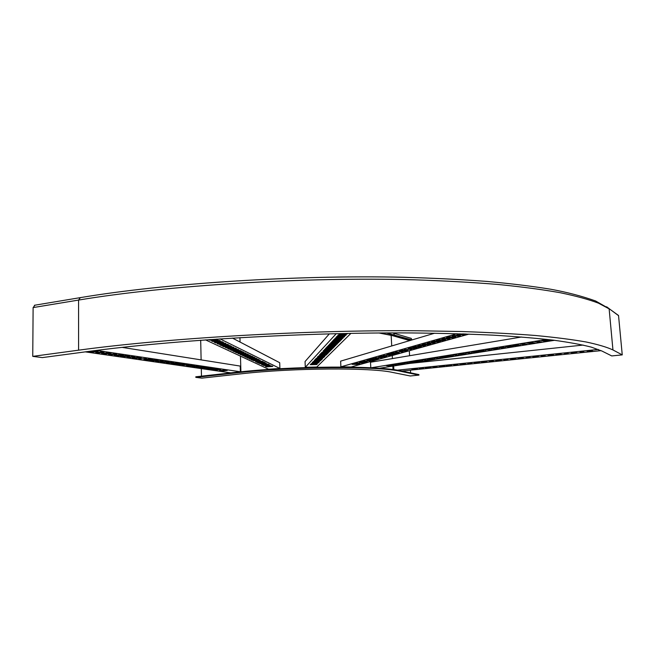 <?xml version="1.0" encoding="UTF-8"?>
<svg xmlns="http://www.w3.org/2000/svg" width="655" height="655" viewBox="0 0 655 655"><rect width="100%" height="100%" fill="white"/><g stroke="black" fill="none" stroke-linecap="round" stroke-linejoin="round"><path stroke-width="0.98" d="M401.605 370.992C379.024 365.424 292.466 365.768 235.505 372.392L235.522 372.965L195.82 377.362L201.838 378.14L241.277 373.8C293.104 367.848 371.41 367.463 392.681 372.449L410.284 375.978L418.938 375.11L401.638 371.532L401.605 370.992L418.913 374.594L418.938 375.11M235.522 372.965C292.49 366.366 379.057 366.006 401.638 371.532M386.393 332.945L412.052 339.92L411.168 338.357L410.243 338.078M379.949 332.986L394.662 335.9L393.696 333.207L392.763 332.928M408.745 340.895L408.712 340.15M409.318 350.752L409.596 355.714M410.431 370.165L410.587 372.859M195.82 377.362L195.812 376.797L235.505 372.392M200.692 340.232L201.118 359.882M201.306 368.601L201.47 376.166M410.341 340.428L394.662 335.9M410.005 340.526L394.163 335.958L379.024 332.986M78.584 350.179C167.606 338.005 306.917 329.866 417.03 330.75L461.685 331.52C489.252 332.47 513.929 333.796 535.708 335.516C555.677 337.423 572.495 339.577 586.143 341.992C598.023 344.514 606.956 347.158 612.949 349.942L609.134 308.857L598.49 303.175C588.763 299.474 575.966 295.986 560.099 292.695C542.43 289.567 521.691 286.816 497.89 284.458C472.427 282.354 444.467 280.807 414.017 279.808C304.755 276.762 166.82 285.285 78.567 300.072L78.584 350.179L32.75 356.369L33.118 307.58L78.567 300.072L80.36 297.624M606.62 306.786L618.549 315.653L622.25 354.887L612.949 349.942M622.25 354.887L611.745 355.927L601.986 351.064L591.375 347.15C581.755 344.645 569.179 342.328 553.655 340.199C536.404 338.209 516.222 336.531 493.109 335.163C468.407 334.009 441.347 333.272 411.921 332.953C306.368 332.208 173.632 339.945 87.868 351.53L42.338 357.597L32.75 356.369M618.549 315.653L616.019 313.68M617.575 314.801L616.977 314.367M34.993 305.173L33.118 307.58M398.846 364.737L392.673 364.712L398.846 364.737M428.108 360.053L421.836 360.013L428.108 360.053M459.114 355.092L452.752 355.035L459.114 355.092M405.142 363.73L400.958 363.378L397.798 363.885L401.982 364.237L405.142 363.73M434.773 358.989L430.622 358.604L427.273 359.136L431.432 359.521L434.773 358.989M466.18 353.962L462.062 353.536L458.516 354.109L462.635 354.527L466.18 353.962M410.349 362.895L404.135 362.862L410.349 362.895M440.291 358.105L433.987 358.056L440.291 358.105M472.034 353.029L465.639 352.963L472.034 353.029M416.793 361.863L412.617 361.503L409.383 362.019L413.559 362.379L416.793 361.863M447.119 357.016L442.976 356.615L439.546 357.163L443.697 357.556L447.119 357.016M479.28 351.866L475.178 351.424L471.543 352.013L475.645 352.447L479.28 351.866M393.753 365.547L389.561 365.212L386.466 365.711L390.667 366.047L393.753 365.547M422.721 360.913L418.553 360.545L415.278 361.069L419.454 361.437L422.721 360.913M453.399 356.009L449.264 355.599L445.793 356.156L449.936 356.557L453.399 356.009M554.498 340.305L379.229 368.282M371.049 367.782L546.884 339.396M545.852 340.043L541.734 340.706L545.705 341.239L549.823 340.575L545.852 340.043M537.632 341.37L535.045 341.787L539.032 342.303L541.62 341.894L537.632 341.37M530.992 342.442L526.98 343.089L530.984 343.588L534.996 342.95L530.992 342.442M522.985 343.728L520.455 344.137L524.483 344.636L526.997 344.227L522.985 343.728M516.517 344.767L512.595 345.398L516.631 345.889L520.545 345.267L516.517 344.767M481.859 350.351L478.175 350.941L482.268 351.391L485.944 350.802L481.859 350.351M509.41 345.914L505.537 346.536L509.59 347.019L513.446 346.397L509.41 345.914M501.697 347.158L499.266 347.551L503.318 348.018L505.75 347.633L501.697 347.158M495.458 348.157L491.684 348.771L495.761 349.23L499.528 348.624L495.458 348.157M487.934 349.369L485.568 349.754L492.02 349.827L487.934 349.369M396.856 365.056L396.832 364.573M426.004 360.389L425.971 359.857M456.879 355.452L456.846 354.863M401.982 364.237L401.949 363.664L402.792 363.533M400.115 363.509L401.949 363.664M431.432 359.521L431.399 358.94L432.439 358.768M429.574 358.768L431.399 358.94M462.635 354.527L462.594 353.929L463.871 353.725M460.792 353.741L462.594 353.929M408.319 363.222L408.294 362.714M438.138 358.449L438.105 357.9M467.907 352.595L469.725 352.783L469.75 353.389M413.559 362.379L413.526 361.806L414.451 361.658M411.7 361.65L413.526 361.806M443.697 357.556L443.656 356.967L444.786 356.787M441.838 356.795L443.656 356.967M475.645 352.447L475.604 351.841L476.979 351.62M473.802 351.645L475.604 351.841M390.667 366.047L390.634 365.482L391.395 365.359M388.8 365.334L390.634 365.482M419.454 361.437L419.413 360.864L420.379 360.709M417.587 360.7L419.413 360.864M449.936 356.557L449.895 355.968L451.074 355.78M448.085 355.788L449.895 355.968M370.796 367.766L370.509 362.248L521.536 337.006M543.912 340.363L545.656 340.592L545.705 341.239M545.656 340.592L547.596 340.281M537.239 341.435L538.983 341.664L539.032 342.303M529.183 342.729L530.935 342.958L530.984 343.588M530.935 342.958L532.752 342.663M522.674 343.777L524.434 343.998L524.483 344.636M514.814 345.046L516.582 345.259L516.631 345.889M516.582 345.259L518.277 344.988M480.434 350.581L482.227 350.777L482.268 351.391M482.227 350.777L483.652 350.548M507.764 346.176L509.541 346.389L509.59 347.019M509.541 346.389L511.178 346.127M501.501 347.191L503.277 347.396L503.318 348.018M493.927 348.403L495.712 348.607L495.761 349.23M495.712 348.607L497.243 348.362M487.819 349.393L489.604 349.59L489.645 350.204M363.107 362.952L356.099 363.206L363.107 362.952M382.348 357.556L375.086 357.827L382.348 357.556M403.12 351.735L395.587 352.005L403.12 351.735M367.218 361.797L361.462 361.691L359.415 362.272L365.154 362.371L367.218 361.797M386.777 356.312L380.866 356.181L378.664 356.811L384.55 356.934L386.777 356.312M407.909 350.392L401.842 350.237L399.452 350.908L405.502 351.064L407.909 350.392M370.632 360.839L363.525 361.101L370.632 360.839M390.462 355.28L383.093 355.55L390.462 355.28M411.897 349.279L404.25 349.549L411.897 349.279M374.865 359.652L369.052 359.538L366.939 360.135L372.736 360.25L374.865 359.652M395.031 354.003L389.062 353.864L386.777 354.502L392.738 354.642L395.031 354.003M416.85 347.887L410.71 347.715L408.245 348.419L414.361 348.583L416.85 347.887M359.791 363.877L354.101 363.779L352.112 364.344L357.794 364.434L359.791 363.877M378.778 358.555L372.924 358.432L370.787 359.046L376.617 359.161L378.778 358.555M399.255 352.816L393.254 352.668L390.937 353.323L396.922 353.471L399.255 352.816M469.013 334.107L351.08 366.996L340.887 366.833L457.034 333.723M459.769 333.804L456.895 334.615L463.363 334.852L466.311 334.025L462.643 333.894M453.989 335.442L452.163 335.958L458.598 336.187L460.44 335.671L453.989 335.442M449.305 336.768L446.481 337.571L452.883 337.792L455.724 336.989L449.305 336.768M443.681 338.365L441.912 338.864L448.282 339.077L450.059 338.578L443.681 338.365M439.161 339.65L436.426 340.42L442.755 340.625L445.506 339.855L439.161 339.65M415.254 346.43L412.748 347.142L418.905 347.314L421.427 346.601L415.254 346.43M434.216 341.05L431.53 341.812L437.827 342.008L440.528 341.255L434.216 341.05M428.878 342.565L427.191 343.04L433.454 343.236L435.149 342.761L428.878 342.565M424.579 343.785L421.984 344.522L428.206 344.702L430.818 343.973L424.579 343.785M419.413 345.25L417.792 345.709L423.982 345.889L425.619 345.431L419.413 345.25M380.948 357.949L380.932 357.524M401.613 352.161L401.589 351.694M365.154 362.371L365.228 361.756M361.355 361.716L365.122 361.789M384.55 356.934L384.739 356.271M380.653 356.246L384.518 356.328M405.502 351.064L405.813 350.335M401.499 350.335L405.47 350.433M389.021 355.69L388.996 355.247M410.341 349.713L410.317 349.23M372.736 360.25L372.851 359.611M368.904 359.579L372.703 359.652M392.738 354.642L392.967 353.954M388.792 353.937L392.705 354.027M414.361 348.583L414.73 347.83M410.308 347.83L414.328 347.944M357.794 364.434L357.827 363.844M354.036 363.795L357.761 363.861M376.617 359.161L376.756 358.514M372.76 358.481L376.584 358.563M396.922 353.471L397.184 352.767M392.959 352.75L396.889 352.849M340.887 366.833L340.633 361.134L434.609 333.215M459.073 334.001L463.314 334.156L463.363 334.852M463.314 334.156L464.067 333.944M458.557 335.606L458.598 336.187M448.634 336.957L452.834 337.104L452.883 337.792M452.834 337.104L453.506 336.916M448.249 338.52L448.282 339.077M438.563 339.814L442.714 339.953L442.755 340.625M442.714 339.953L443.312 339.781M414.828 346.552L418.864 346.667L418.905 347.314M418.864 346.667L419.298 346.544M433.651 341.206L437.786 341.345L437.827 342.008M437.786 341.345L438.342 341.181M433.422 342.704L433.454 343.236M424.08 343.924L428.165 344.047L428.206 344.702M428.165 344.047L428.665 343.908M423.949 345.381L423.982 345.889M318.215 363.05L311.322 363.582L318.215 363.05M323.627 357.605L316.422 358.17L323.627 357.605M329.531 351.653L321.99 352.259L329.531 351.653M319.37 361.887L312.762 362.059L312.214 362.641L318.788 362.477L319.37 361.887M324.88 356.336L317.986 356.508L317.388 357.147L324.25 356.975L324.88 356.336M330.906 350.269L323.701 350.441L323.046 351.137L330.218 350.965L330.906 350.269M320.328 360.93L313.311 361.478L320.328 360.93M325.928 355.288L318.592 355.87L325.928 355.288M332.052 349.123L324.79 349.287L324.364 349.737L331.602 349.573L332.052 349.123M321.515 359.726L314.793 359.898L314.228 360.504L320.917 360.332L321.515 359.726M327.222 353.978L320.213 354.15L319.591 354.805L326.575 354.633L327.222 353.978M333.477 347.682L326.141 347.854L325.461 348.575L332.756 348.403L333.477 347.682M317.29 363.983L310.789 364.155L310.257 364.712L316.733 364.548L317.29 363.983M322.62 358.621L315.841 358.784L315.268 359.398L322.006 359.235L322.62 358.621M328.433 352.767L321.351 352.939L320.721 353.602L327.762 353.438L328.433 352.767M350.924 333.362L316.815 366.996L305.287 367.308L336.252 333.673M339.568 333.6L339.02 334.173L347.06 334.009L347.641 333.428M338.201 335.041L337.685 335.589L345.652 335.425L346.192 334.877L338.201 335.041M336.883 336.449L336.089 337.292L343.965 337.12L344.8 336.277L336.883 336.449M335.303 338.119L334.811 338.651L342.614 338.479L343.138 337.955L335.303 338.119M334.034 339.47L333.272 340.281L340.993 340.109L341.804 339.298L334.034 339.47M327.394 346.52L326.698 347.256L334.066 347.093L334.795 346.356L327.394 346.52M332.658 340.936L331.905 341.73L339.552 341.566L340.346 340.772L332.658 340.936M331.168 342.516L330.701 343.015L338.283 342.843L338.774 342.344L331.168 342.516M329.973 343.785L329.252 344.546L336.76 344.383L337.513 343.613L329.973 343.785M328.54 345.3L328.089 345.783L335.532 345.611L336.007 345.136L328.54 345.3M329.105 352.087L329.08 351.661M318.788 362.477L318.764 361.904M324.25 356.975L324.225 356.353M323.676 350.466L330.218 350.286L330.218 350.965M331.602 349.573L331.586 349.131M320.917 360.332L320.893 359.742M320.205 354.159L326.55 353.995L326.575 354.633M332.756 348.403L332.773 347.699M326.1 347.895L332.732 347.74M316.733 364.548L316.709 364M322.006 359.235L321.982 358.637M321.343 352.947L327.754 352.783L327.762 353.438M305.287 367.308L305.058 361.544L329.342 333.845M347.027 333.436L347.06 334.009M345.627 334.893L345.652 335.425M336.776 336.555L343.932 336.408L343.965 337.12M342.59 337.972L342.614 338.479M333.952 339.56L340.96 339.413L340.993 340.109M327.344 346.577L334.034 346.421L334.066 347.093M332.576 341.018L339.527 340.87L339.552 341.566M338.258 342.36L338.283 342.843M329.907 343.85L336.727 343.695L336.76 344.383M335.516 345.144L335.532 345.611M270.138 365.13L263.687 365.555L270.138 365.13M260.346 360.356L253.624 360.807L260.346 360.356M249.653 355.141L242.628 355.616L243.431 356.001L250.431 355.526L249.653 355.141M268.059 364.115L261.55 364.54L262.622 365.048L269.099 364.622L268.059 364.115M258.078 359.251L251.291 359.701L252.462 360.258L259.216 359.808L258.078 359.251L252.445 359.636L252.462 360.258M247.164 353.929L240.074 354.412L241.359 355.018L248.417 354.543L247.164 353.929M266.323 363.271L259.765 363.705L266.323 363.271M256.187 358.326L249.342 358.784L250.104 359.145L256.924 358.686L256.187 358.326M245.093 352.922L237.937 353.405L238.772 353.798L245.903 353.315L245.093 352.922M264.17 362.215L257.554 362.657L258.668 363.181L265.25 362.747L264.17 362.215M253.829 357.18L246.927 357.646L248.139 358.219L255.016 357.753L253.829 357.18M242.506 351.661L235.284 352.153L236.619 352.783L243.807 352.292L242.506 351.661M271.809 365.94L265.414 366.366L266.454 366.857L272.824 366.432L271.809 365.94M262.172 361.249L255.499 361.691L256.637 362.223L263.277 361.781L262.172 361.249M251.651 356.115L244.683 356.59L245.92 357.171L252.855 356.705L251.651 356.115M220.015 338.881L279.906 368.47L268.55 369.215L205.531 339.88M208.773 339.65L209.952 340.207L217.861 339.65L216.74 339.102M211.565 340.968L212.58 341.443L220.416 340.895L219.433 340.412L211.565 340.968M214.16 342.188L215.724 342.925L223.478 342.385L221.955 341.648L214.16 342.188M217.272 343.662L218.246 344.121L225.934 343.58L224.984 343.122L217.272 343.662M219.761 344.833L221.267 345.545L228.865 345.013L227.408 344.301L219.761 344.833M232.82 350.99L234.179 351.637L241.433 351.137L240.115 350.49L232.82 350.99M222.479 346.118L223.953 346.806L231.485 346.29L230.052 345.586L222.479 346.118M225.402 347.494L226.319 347.928L233.786 347.412L232.893 346.978L225.402 347.494M227.752 348.599L229.168 349.271L236.553 348.763L235.178 348.092L227.752 348.599M230.568 349.926L231.444 350.343L238.772 349.844L237.921 349.426L230.568 349.926M243.423 355.567L243.431 356.001M262.606 364.475L262.622 365.048M241.269 354.33L241.359 355.018M241.335 354.363L247.238 353.962M250.095 358.735L250.104 359.145M238.764 353.348L238.772 353.798M258.651 362.583L258.668 363.181M248.089 357.565L248.139 358.219M248.122 357.581L253.87 357.196M236.504 352.071L236.619 352.783M236.602 352.12L242.604 351.71M266.429 366.301L266.454 366.857M256.613 361.617L256.637 362.223M245.854 356.508L245.92 357.171M245.903 356.533L251.7 356.14M232.451 338.095L279.701 362.706L279.906 368.47M209.952 340.207L209.936 339.568M212.58 341.443L212.564 340.895M215.724 342.925L215.708 342.213L222.184 341.754M218.246 344.121L218.23 343.588M221.267 345.545L221.243 344.841L227.596 344.399M234.179 351.637L234.162 350.965L240.229 350.548M223.953 346.806L223.936 346.11L230.224 345.676M226.319 347.928L226.311 347.437M229.168 349.271L229.152 348.583L235.325 348.157M231.444 350.343L231.436 349.868M423.752 368.495L419.11 368.225L423.752 368.495M458.058 364.974L453.497 364.679L455.618 365.228L458.058 364.974M493.567 361.331L491.635 360.758L489.097 361.02L491.037 361.593L493.567 361.331M431.195 367.733L428.959 367.209L425.21 367.594L427.469 368.11L431.195 367.733M465.77 364.188L463.699 363.631L459.818 364.033L461.906 364.581L465.77 364.188M501.542 360.512L499.65 359.931L495.639 360.348L497.546 360.921L501.542 360.512M437.335 367.103L432.726 366.825L437.335 367.103M472.116 363.533L470.077 362.976L467.588 363.23L469.643 363.787L472.116 363.533M508.116 359.841L506.258 359.251L503.687 359.513L505.554 360.103L508.116 359.841M444.884 366.325L442.714 365.793L438.916 366.186L441.102 366.718L444.884 366.325M479.927 362.731L477.929 362.166L473.999 362.575L476.013 363.132L479.927 362.731M516.206 359.014L514.396 358.416L510.319 358.834L512.153 359.423L516.206 359.014M417.694 369.117L415.393 368.609L411.7 368.986L414.017 369.494L417.694 369.117M451.794 365.621L449.658 365.081L445.834 365.474L447.987 366.006L451.794 365.621M487.083 362.002L485.118 361.429L481.163 361.838L483.144 362.403L487.083 362.002M601.102 350.638L401.851 371.041M397.127 370.181L598.293 349.442M591.334 350.499L586.954 350.949L588.378 351.612L592.734 351.162L591.334 350.499M582.598 351.391L579.831 351.678L581.288 352.333L584.039 352.054L582.598 351.391M575.499 352.128L571.185 352.57L572.691 353.217L576.981 352.775L575.499 352.128M566.886 353.012L564.16 353.291L565.707 353.937L568.417 353.659L566.886 353.012M559.886 353.733L555.636 354.167L557.233 354.805L561.458 354.371L559.886 353.733M521.838 357.646L517.737 358.072L519.538 358.67L523.615 358.252L521.838 357.646M552.173 354.527L547.948 354.961L549.586 355.591L553.786 355.157L552.173 354.527M543.74 355.395L541.071 355.665L542.749 356.287L545.402 356.017L543.74 355.395M536.895 356.099L532.736 356.525L534.455 357.139L538.59 356.713L536.895 356.099M528.585 356.95L525.957 357.221L527.717 357.835L530.329 357.565L528.585 356.95M421.394 368.732L421.361 368.192L422.098 368.118M420.739 368.053L421.361 368.192M455.618 365.228L455.585 364.679L456.527 364.581M455.012 364.524L455.585 364.679M491.037 361.593L491.004 361.036L492.159 360.913M490.472 360.88L491.004 361.036M427.469 368.11L427.437 367.57L429.565 367.349M426.823 367.43L427.437 367.57M461.906 364.581L461.873 364.033L464.256 363.787M461.3 363.877L461.873 364.033M497.546 360.921L497.505 360.365L500.166 360.094M496.989 360.209L497.505 360.365M434.945 367.349L434.912 366.8L435.731 366.718M434.306 366.661L434.912 366.8M469.643 363.787L469.602 363.23L470.634 363.132M469.046 363.083L469.602 363.23M505.554 360.103L505.513 359.538L506.765 359.415M505.005 359.382L505.513 359.538M441.102 366.718L441.069 366.17L443.304 365.94M440.471 366.022L441.069 366.17M476.013 363.132L475.98 362.575L478.469 362.321M475.432 362.428L475.98 362.575M512.153 359.423L512.112 358.866L514.887 358.58M511.612 358.703L512.112 358.866M414.017 369.494L413.985 368.953L416.023 368.74M413.354 368.814L413.985 368.953M447.987 366.006L447.954 365.457L450.239 365.228M447.373 365.318L447.954 365.457M483.144 362.403L483.103 361.847L485.658 361.585M482.563 361.691L483.103 361.847M393.86 369.707L393.655 365.973M409.514 363.443L583.114 345.07M587.944 350.843L588.378 351.612M588.329 351.023L591.711 350.679M580.846 351.571L581.288 352.333M581.239 351.751L582.991 351.571M572.233 352.464L572.691 353.217M572.642 352.636L575.901 352.3M565.24 353.184L565.707 353.937M565.658 353.356L567.304 353.184M556.75 354.052L557.233 354.805M557.184 354.224L560.32 353.905M519.006 357.941L519.538 358.67M519.489 358.105L522.322 357.81M549.095 354.846L549.586 355.591M549.537 355.01L552.607 354.699M542.25 355.55L542.749 356.287M542.7 355.714L544.19 355.567M533.94 356.402L534.455 357.139M534.406 356.574L537.354 356.263M527.193 357.098L527.717 357.835M527.668 357.262L529.06 357.122M220.817 369.453L215.413 370.067L220.817 369.453M197.392 365.998L191.849 366.644L193.561 366.898L199.095 366.251L197.392 365.998M172.044 362.264L166.362 362.944L168.212 363.214L173.886 362.534L172.044 362.264M215.814 368.716L210.386 369.338L212.908 369.707L218.328 369.084L215.814 368.716M191.989 365.203L186.413 365.858L189.148 366.251L194.707 365.605L191.989 365.203M166.19 361.396L160.467 362.092L163.422 362.518L169.129 361.83L166.19 361.396M211.663 368.102L206.202 368.732L207.84 368.97L213.284 368.339L211.663 368.102M187.502 364.54L181.893 365.203L189.254 364.802L187.502 364.54M161.31 360.676L155.571 361.38L157.478 361.658L163.218 360.954L161.31 360.676M206.505 367.34L201.019 367.979L203.623 368.356L209.101 367.725L206.505 367.34M181.918 363.713L176.285 364.385L179.102 364.794L184.718 364.131L181.918 363.713M155.26 359.783L149.479 360.496L152.533 360.938L158.297 360.234L155.26 359.783M224.845 370.05L219.466 370.656L221.914 371.008L227.277 370.411L224.845 370.05M201.748 366.644L196.23 367.283L198.874 367.668L204.376 367.029L201.748 366.644M176.76 362.952L171.102 363.64L173.96 364.049L179.609 363.378L176.76 362.952M96.473 350.409L240.377 371.778L230.748 372.851L85.297 351.874M88.482 351.645L92.126 352.169L98.193 351.367L94.566 350.834L88.482 351.645M95.728 352.693L98.004 353.029L104.055 352.234L101.787 351.899L95.728 352.693M101.558 353.544L105.07 354.052L111.08 353.266L107.584 352.75L101.558 353.544M108.55 354.56L110.752 354.879L116.729 354.101L114.543 353.782L108.55 354.56M114.175 355.37L117.564 355.861L123.508 355.1L120.135 354.601L114.175 355.37M143.846 359.677L146.949 360.127L152.746 359.415L149.651 358.956L143.846 359.677M120.315 356.263L123.648 356.746L129.567 355.993L126.251 355.501L120.315 356.263M126.947 357.229L129.035 357.532L134.922 356.787L132.85 356.476L126.947 357.229M132.285 357.998L135.503 358.465L141.357 357.736L138.156 357.262L132.285 357.998M138.688 358.932L146.532 358.498L138.688 358.932M216.985 369.887L216.993 370.296M193.553 366.448L193.561 366.898M168.204 362.723L168.212 363.214M212.638 369.076L212.908 369.707M212.891 369.117L216.068 368.757M188.73 365.588L189.148 366.251M189.131 365.646L192.39 365.261M162.841 361.806L163.422 362.518M163.414 361.887L166.755 361.478M207.823 368.544L207.84 368.97M183.654 364.999L183.662 365.457M157.47 361.151L157.478 361.658M203.296 367.717L203.623 368.356M203.607 367.758L206.816 367.389M178.627 364.106L179.102 364.794M179.093 364.18L182.385 363.787M151.878 360.201L152.525 360.299L152.533 360.938M152.525 360.299L155.906 359.882M221.701 370.402L221.914 371.008M221.898 370.435L225.042 370.075M198.522 367.013L198.874 367.668M198.858 367.062L202.084 366.694M173.452 363.353L173.96 364.049M173.952 363.427L177.259 363.026M122.108 347.371L240.221 366.079L240.377 371.778M92.126 352.169L92.118 351.473L95.679 350.998M91.012 351.309L92.118 351.473M98.004 353.029L98.004 352.398M105.07 354.052L105.07 353.364L108.591 352.898M104.063 353.217L105.07 353.364M110.752 354.879L110.744 354.273M117.564 355.861L117.556 355.19L121.044 354.74M116.647 355.051L117.556 355.19M146.949 360.127L146.949 359.48L150.339 359.055M146.253 359.382L146.949 359.48M123.648 356.746L123.639 356.074L127.111 355.632M122.78 355.952L123.639 356.074M129.035 357.532L129.027 356.967M135.503 358.465L135.495 357.81L138.925 357.376M134.717 357.695L135.495 357.81M140.702 359.227L140.694 358.678M408.712 340.305L391.15 335.254L391.731 345.955M392.255 355.509L392.419 358.588M392.836 366.104L393.025 369.6M240.909 371.811L240.467 356.14M240.066 342.057L239.943 337.644M389.34 334.762L391.15 335.172M392.73 332.92L411.168 338.357M618.533 315.489L609.117 308.685L595.583 300.964C581.853 296.101 566.894 292.187 550.708 289.232C532.286 286.227 511.072 283.631 487.066 281.437C461.554 279.513 433.839 278.129 403.906 277.286C296.748 274.805 165.199 283.287 79.812 297.714L34.42 305.271"/></g></svg>
